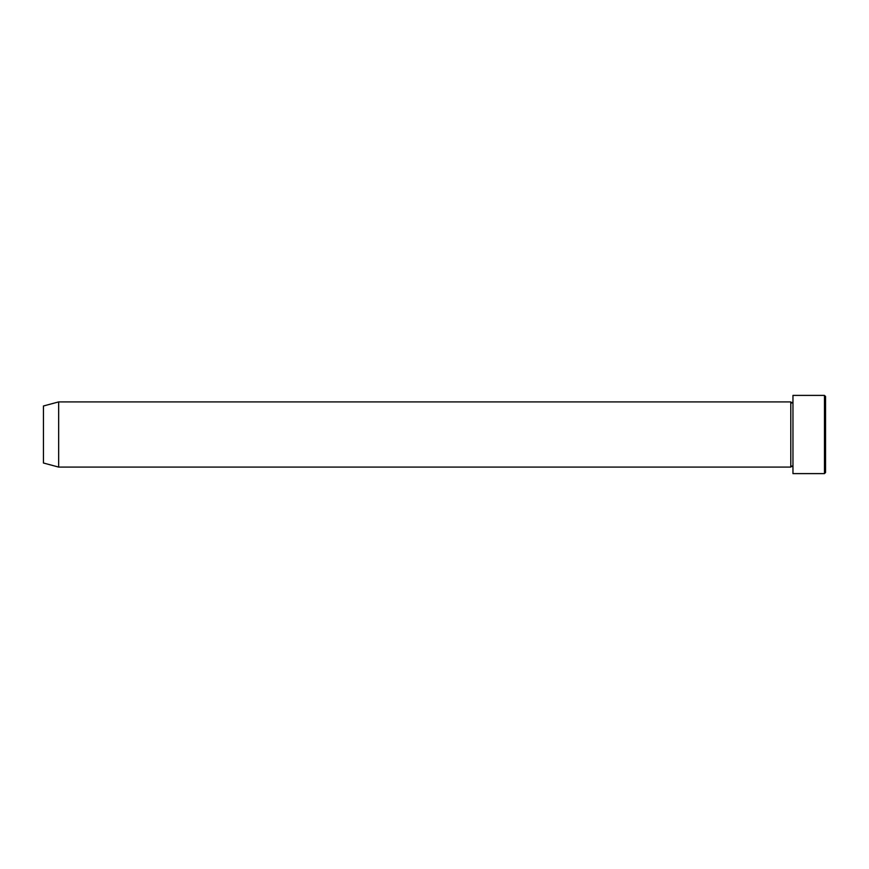 <?xml version="1.0" encoding="UTF-8"?>
<svg xmlns="http://www.w3.org/2000/svg" width="869" height="869" viewBox="0 0 869 869"><rect width="100%" height="100%" fill="white"/><g stroke="black" fill="none" stroke-linecap="round" stroke-linejoin="round"><path stroke-width="1.3" d="M824.464 395.395L825.55 396.481L825.55 472.519L824.464 473.605L824.464 395.395L792.962 395.395L792.962 473.605L824.464 473.605M790.79 401.912L790.79 467.087L58.657 467.087L58.657 401.912L790.79 401.912L791.876 402.999L792.962 401.912M58.657 401.912L43.45 405.986L43.45 463.014L58.657 467.087M792.962 467.087L791.876 466.001L790.79 467.087"/></g></svg>
